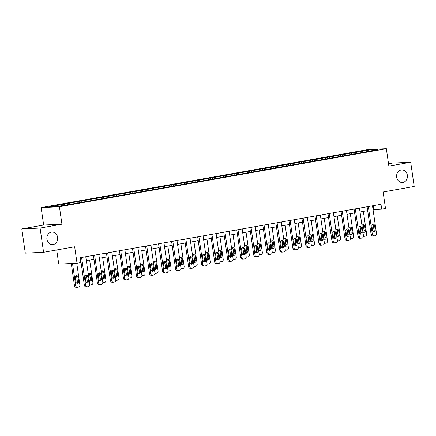 <?xml version="1.0" encoding="UTF-8"?>
<svg xmlns="http://www.w3.org/2000/svg" width="436" height="436" viewBox="0 0 436 436"><rect width="100%" height="100%" fill="white"/><g stroke="black" fill="none" stroke-linecap="round" stroke-linejoin="round"><path stroke-width="0.65" d="M57.623 237.375A6.278 5.417 -92.7 0 1 52.571 244.596A6.278 5.417 -92.7 0 1 46.93 239.277A6.278 5.417 -92.7 0 1 51.988 232.056A6.278 5.417 -92.7 0 1 57.623 237.375M407.36 175.267A6.278 5.417 -92.7 0 1 402.303 182.482A6.278 5.417 -92.7 0 1 396.662 177.163A6.278 5.417 -92.7 0 1 401.72 169.942A6.278 5.417 -92.7 0 1 407.36 175.267M61.934 224.186L43.649 225.036L21.8 228.916L40.09 228.066L61.934 224.186L59.421 206.74L386.345 148.681L388.863 166.127L410.707 162.246L392.422 163.097L388.525 163.789M410.707 162.246L414.2 186.472L383.119 191.993L385.495 208.468L381.691 209.144L380.993 204.299L80.137 257.731L80.834 262.576L77.036 263.251L74.66 246.776L43.578 252.297L25.293 253.147L21.8 228.916M40.09 228.066L43.578 252.297M56.707 249.964L58.746 264.102L77.036 263.251M43.649 225.036L41.137 207.59L368.06 149.532L386.345 148.681M64.991 205.067L64.375 204.152L62.724 204.228L66.899 203.487L67.073 204.697M355.907 153.401L355.291 152.486L370.082 149.859L377.892 149.494L364.758 152.044L73.842 203.71L57.399 206.413L49.59 206.778L64.375 204.152M59.421 206.74L41.137 207.59M69.166 204.321L68.556 203.41L66.899 203.487M68.556 203.41L79.935 201.17L80.11 202.38M82.202 202.01L81.587 201.094L79.935 201.17M81.587 201.094L92.966 198.854L93.141 200.064M95.233 199.693L94.623 198.778L92.966 198.854M94.623 198.778L106.003 196.543L106.177 197.753M108.27 197.377L107.654 196.467L106.003 196.543M107.654 196.467L119.033 194.227L119.208 195.437M121.301 195.066L120.69 194.151L119.033 194.227M120.69 194.151L132.07 191.911L132.239 193.121M134.337 192.75L133.721 191.835L132.07 191.911M133.721 191.835L145.101 189.6L145.275 190.805M147.368 190.434L146.758 189.518L145.101 189.6M146.758 189.518L158.132 187.284L158.306 188.494M160.404 188.118L159.789 187.208L158.132 187.284M159.789 187.208L171.168 184.968L171.343 186.177M173.435 185.807L172.825 184.891L171.168 184.968M172.825 184.891L184.199 182.651L184.374 183.861M186.472 183.491L185.856 182.575L184.199 182.651M185.856 182.575L197.236 180.34L197.41 181.55M199.503 181.174L198.892 180.264L197.236 180.34M198.892 180.264L210.266 178.024L210.441 179.234M212.539 178.864L211.923 177.948L210.266 178.024M211.923 177.948L223.303 175.708L223.477 176.918M225.57 176.547L224.96 175.632L223.303 175.708M224.96 175.632L236.334 173.397L236.508 174.602M238.606 174.231L237.991 173.315L236.334 173.397M237.991 173.315L249.37 171.081L249.545 172.291M251.637 171.915L251.027 171.005L249.37 171.081M251.027 171.005L262.401 168.765L262.576 169.975M264.668 169.604L264.058 168.688L262.401 168.765M264.058 168.688L275.438 166.448L275.612 167.658M277.705 167.288L277.094 166.372L275.438 166.448M277.094 166.372L288.469 164.138L288.643 165.348M290.736 164.971L290.125 164.061L288.469 164.138M290.125 164.061L301.505 161.821L301.679 163.031M303.772 162.661L303.162 161.745L301.505 161.821M303.162 161.745L314.536 159.505L314.71 160.715M316.803 160.344L316.193 159.429L314.536 159.505M316.193 159.429L327.572 157.194L327.747 158.399M329.839 158.028L329.224 157.113L327.572 157.194M329.224 157.113L340.603 154.878L340.778 156.088M342.87 155.712L342.26 154.802L340.603 154.878M342.26 154.802L353.64 152.562L353.814 153.772M355.291 152.486L353.64 152.562M78.022 202.751L77.412 201.835M91.059 200.435L90.443 199.519M104.09 198.118L103.479 197.208M117.126 195.808L116.51 194.892M130.157 193.491L129.547 192.576M143.193 191.175L142.577 190.265M156.224 188.864L155.614 187.949M169.261 186.548L168.645 185.632M182.292 184.232L181.681 183.316M195.328 181.916L194.712 181.005M208.359 179.605L207.749 178.689M221.395 177.289L220.78 176.373M234.426 174.972L233.816 174.062M247.463 172.661L246.847 171.746M260.494 170.345L259.883 169.43M273.525 168.029L272.914 167.113M286.561 165.713L285.951 164.803M299.592 163.402L298.982 162.486M312.628 161.086L312.018 160.17M325.659 158.769L325.049 157.859M338.696 156.459L338.08 155.543M351.727 154.142L351.116 153.227M373.058 209.651L381.691 209.144M86.323 260.575L93.963 259.218M99.354 258.259L107 256.902M112.39 255.948L120.031 254.586M125.421 253.632L133.067 252.275M138.457 251.316L146.098 249.959M151.488 249L159.135 247.643M164.525 246.689L172.166 245.332M177.556 244.373L185.202 243.016M190.592 242.056L198.233 240.699M203.623 239.745L211.269 238.383M216.659 237.429L224.3 236.072M229.69 235.113L237.337 233.756M242.727 232.797L250.368 231.44M255.758 230.486L263.404 229.129M268.794 228.17L276.435 226.813M281.825 225.853L289.466 224.496M294.861 223.537L302.502 222.18M307.892 221.226L315.533 219.869M320.923 218.91L328.57 217.553M333.96 216.594L341.601 215.237M346.991 214.283L354.637 212.926M360.027 211.967L367.668 210.61M373.303 205.667L373.859 209.509M369.886 150.916L370.082 149.859M372.508 205.808L376.491 233.473A1.962 1.695 87.3 0 1 375.102 235.707L374.268 235.86A1.962 1.695 87.3 0 1 372.317 234.214L368.327 206.55M367.117 206.762L371.08 234.274L372.317 234.214M375.238 230.121A1.57 1.357 -92.7 0 1 372.562 230.595L371.892 225.941A1.57 1.357 -92.7 0 1 374.568 225.466L375.238 230.121L374.001 230.175A1.57 1.357 -92.7 0 1 373.347 231.778M372.546 224.338A1.57 1.357 -92.7 0 1 373.33 225.526L374.001 230.175M373.031 235.914A1.962 1.695 -92.7 0 1 371.08 234.274M360.12 227.281L360.959 233.086M363.357 211.373L366.605 233.936A1.962 1.695 87.3 0 1 365.215 236.17L364.382 236.317A1.962 1.695 87.3 0 1 364.191 236.339L363.466 236.372M363.461 232.241A1.57 1.357 87.3 0 0 364.115 230.639L363.444 225.984A1.57 1.357 87.3 0 0 362.665 224.796M362.856 231.614A1.57 1.357 87.3 0 0 365.352 230.579L364.681 225.93A1.57 1.357 87.3 0 0 362.022 225.81M363.482 236.192A1.962 1.695 87.3 0 0 364.191 236.339M359.471 208.119L363.461 235.789A1.962 1.695 87.3 0 1 362.065 238.023L361.231 238.17A1.962 1.695 87.3 0 1 359.28 236.53L355.296 208.86M354.081 209.078L358.049 236.59L359.28 236.53M362.207 232.432A1.57 1.357 -92.7 0 1 359.531 232.906L358.861 228.257A1.57 1.357 -92.7 0 1 361.537 227.783L362.207 232.432L360.97 232.492A1.57 1.357 -92.7 0 1 360.316 234.094M359.515 226.655A1.57 1.357 -92.7 0 1 360.3 227.837L360.97 232.492M359.994 238.23A1.962 1.695 -92.7 0 1 358.049 236.59M346.44 210.435L350.424 238.105A1.962 1.695 87.3 0 1 349.034 240.34L348.201 240.487A1.962 1.695 87.3 0 1 346.249 238.846L342.26 211.177M341.05 211.395L345.012 238.901L346.249 238.846M349.171 234.748A1.57 1.357 -92.7 0 1 346.5 235.222L345.83 230.573A1.57 1.357 -92.7 0 1 348.5 230.094L349.171 234.748L347.933 234.808A1.57 1.357 -92.7 0 1 347.279 236.41M346.484 228.965A1.57 1.357 -92.7 0 1 347.263 230.154L347.933 234.808M346.963 240.547A1.962 1.695 -92.7 0 1 345.012 238.901M347.089 229.598L347.923 235.396M350.321 213.689L353.574 236.252A1.962 1.695 87.3 0 1 352.184 238.487L351.345 238.634A1.962 1.695 87.3 0 1 351.16 238.656L350.435 238.688M350.43 234.557A1.57 1.357 87.3 0 0 351.084 232.949L350.413 228.3A1.57 1.357 87.3 0 0 349.628 227.112M349.825 233.925A1.57 1.357 87.3 0 0 352.321 232.895L351.65 228.241A1.57 1.357 87.3 0 0 348.985 228.126M350.446 238.508A1.962 1.695 87.3 0 0 351.16 238.656M334.052 231.908L334.892 237.713M337.29 216.005L340.538 238.563A1.962 1.695 87.3 0 1 339.148 240.797L338.314 240.95A1.962 1.695 87.3 0 1 338.123 240.966L337.399 241.004M337.399 236.868A1.57 1.357 87.3 0 0 338.053 235.266L337.382 230.617A1.57 1.357 87.3 0 0 336.597 229.429M336.788 236.241A1.57 1.357 87.3 0 0 339.284 235.211L338.614 230.557A1.57 1.357 87.3 0 0 335.954 230.437M337.415 240.825A1.962 1.695 87.3 0 0 338.123 240.966M333.404 212.752L337.393 240.416A1.962 1.695 87.3 0 1 335.998 242.656L335.164 242.803A1.962 1.695 87.3 0 1 333.213 241.163L329.229 213.493M328.014 213.705L331.981 241.217L333.213 241.163M336.14 237.064A1.57 1.357 -92.7 0 1 333.464 237.538L332.793 232.884A1.57 1.357 -92.7 0 1 335.469 232.41L336.14 237.064L334.903 237.119A1.57 1.357 -92.7 0 1 334.248 238.721M333.447 231.282A1.57 1.357 -92.7 0 1 334.232 232.47L334.903 237.119M333.927 242.857A1.962 1.695 -92.7 0 1 331.981 241.217M321.021 234.225L321.855 240.029M324.253 218.322L327.507 240.879A1.962 1.695 87.3 0 1 326.117 243.114L325.278 243.261A1.962 1.695 87.3 0 1 325.093 243.283L324.368 243.315M324.362 239.184A1.57 1.357 87.3 0 0 325.016 237.582L324.346 232.928A1.57 1.357 87.3 0 0 323.561 231.745M323.757 238.557A1.57 1.357 87.3 0 0 326.253 237.522L325.583 232.873A1.57 1.357 87.3 0 0 322.918 232.753M324.379 243.141A1.962 1.695 87.3 0 0 325.093 243.283M320.373 215.062L324.357 242.732A1.962 1.695 87.3 0 1 322.967 244.967L322.133 245.114A1.962 1.695 87.3 0 1 320.182 243.473L316.193 215.809M314.983 216.022L318.945 243.533L320.182 243.473M323.103 239.375A1.57 1.357 -92.7 0 1 320.433 239.855L319.762 235.2A1.57 1.357 -92.7 0 1 322.433 234.726L323.103 239.375L321.866 239.435A1.57 1.357 -92.7 0 1 321.212 241.037M320.416 233.598A1.57 1.357 -92.7 0 1 321.196 234.781L321.866 239.435M320.896 245.174A1.962 1.695 -92.7 0 1 318.945 243.533M307.985 236.541L308.824 242.34M311.222 220.632L314.476 243.195A1.962 1.695 87.3 0 1 313.081 245.43L312.247 245.577A1.962 1.695 87.3 0 1 312.056 245.599L311.331 245.632M311.331 241.5A1.57 1.357 87.3 0 0 311.985 239.898L311.315 235.244A1.57 1.357 87.3 0 0 310.53 234.056M310.721 240.874A1.57 1.357 87.3 0 0 313.217 239.838L312.547 235.184A1.57 1.357 87.3 0 0 309.887 235.069M311.348 245.452A1.962 1.695 87.3 0 0 312.056 245.599M307.336 217.379L311.326 245.048A1.962 1.695 87.3 0 1 309.936 247.283L309.097 247.43A1.962 1.695 87.3 0 1 307.146 245.79L303.162 218.12M301.946 218.338L305.914 245.85L307.146 245.79M310.072 241.691A1.57 1.357 -92.7 0 1 307.396 242.165L306.726 237.516A1.57 1.357 -92.7 0 1 309.402 237.042L310.072 241.691L308.835 241.751A1.57 1.357 -92.7 0 1 308.181 243.353M307.38 235.914A1.57 1.357 -92.7 0 1 308.165 237.097L308.835 241.751M307.86 247.49A1.962 1.695 -92.7 0 1 305.914 245.85M294.954 238.852L295.788 244.656M298.191 222.949L301.44 245.506A1.962 1.695 87.3 0 1 300.05 247.741L299.21 247.893A1.962 1.695 87.3 0 1 299.025 247.915L298.3 247.948M298.295 243.811A1.57 1.357 87.3 0 0 298.949 242.209L298.279 237.56A1.57 1.357 87.3 0 0 297.494 236.372M297.69 243.184A1.57 1.357 87.3 0 0 300.186 242.154L299.516 237.5A1.57 1.357 87.3 0 0 296.856 237.386M298.311 247.768A1.962 1.695 87.3 0 0 299.025 247.915M294.305 219.695L298.289 247.365A1.962 1.695 87.3 0 1 296.9 249.599L296.066 249.746A1.962 1.695 87.3 0 1 294.115 248.106L290.125 220.436M288.915 220.654L292.878 248.16L294.115 248.106M297.036 244.007A1.57 1.357 -92.7 0 1 294.365 244.482L293.695 239.827A1.57 1.357 -92.7 0 1 296.366 239.353L297.036 244.007L295.799 244.062A1.57 1.357 -92.7 0 1 295.145 245.67M294.349 238.225A1.57 1.357 -92.7 0 1 295.128 239.413L295.799 244.062M294.829 249.801A1.962 1.695 -92.7 0 1 292.878 248.16M281.918 241.168L282.757 246.972M285.155 225.265L288.409 247.822A1.962 1.695 87.3 0 1 287.013 250.057L286.18 250.204A1.962 1.695 87.3 0 1 285.989 250.226L285.264 250.259M285.264 246.127A1.57 1.357 87.3 0 0 285.918 244.525L285.248 239.871A1.57 1.357 87.3 0 0 284.463 238.688M284.654 245.501A1.57 1.357 87.3 0 0 287.15 244.465L286.479 239.816A1.57 1.357 87.3 0 0 283.82 239.696M285.28 250.084A1.962 1.695 87.3 0 0 285.989 250.226M281.269 222.011L285.258 249.675A1.962 1.695 87.3 0 1 283.869 251.91L283.029 252.063A1.962 1.695 87.3 0 1 281.078 250.417L277.094 222.752M275.879 222.965L279.847 250.477L281.078 250.417M284.005 246.324A1.57 1.357 -92.7 0 1 281.329 246.798L280.659 242.144A1.57 1.357 -92.7 0 1 283.335 241.669L284.005 246.324L282.768 246.378A1.57 1.357 -92.7 0 1 282.114 247.98M281.313 240.541A1.57 1.357 -92.7 0 1 282.097 241.729L282.768 246.378M281.798 252.117A1.962 1.695 -92.7 0 1 279.847 250.477M268.887 243.484L269.721 249.288M272.124 227.576L275.372 250.139A1.962 1.695 87.3 0 1 273.982 252.373L273.143 252.52A1.962 1.695 87.3 0 1 272.958 252.542L272.233 252.575M272.228 248.444A1.57 1.357 87.3 0 0 272.882 246.841L272.211 242.187A1.57 1.357 87.3 0 0 271.426 241.004M271.623 247.817A1.57 1.357 87.3 0 0 274.119 246.781L273.448 242.133A1.57 1.357 87.3 0 0 270.789 242.013M272.244 252.4A1.962 1.695 87.3 0 0 272.958 252.542M268.238 224.322L272.222 251.992A1.962 1.695 87.3 0 1 270.832 254.226L269.998 254.373A1.962 1.695 87.3 0 1 268.047 252.733L264.058 225.063M262.848 225.281L266.81 252.793L268.047 252.733M270.969 248.634A1.57 1.357 -92.7 0 1 268.298 249.109L267.628 244.46A1.57 1.357 -92.7 0 1 270.298 243.986L270.969 248.634L269.731 248.694A1.57 1.357 -92.7 0 1 269.083 250.297M268.282 242.857A1.57 1.357 -92.7 0 1 269.061 244.04L269.731 248.694M268.761 254.433A1.962 1.695 -92.7 0 1 266.81 252.793M255.85 245.8L256.69 251.599M259.088 229.892L262.341 252.455A1.962 1.695 87.3 0 1 260.946 254.689L260.112 254.837A1.962 1.695 87.3 0 1 259.921 254.858L259.197 254.891M259.197 250.76A1.57 1.357 87.3 0 0 259.851 249.152L259.18 244.503A1.57 1.357 87.3 0 0 258.395 243.315M258.592 250.128A1.57 1.357 87.3 0 0 261.082 249.098L260.412 244.443A1.57 1.357 87.3 0 0 257.752 244.329M259.213 254.711A1.962 1.695 87.3 0 0 259.921 254.858M255.202 226.638L259.191 254.308A1.962 1.695 87.3 0 1 257.801 256.542L256.962 256.69A1.962 1.695 87.3 0 1 255.011 255.049L251.027 227.379M249.812 227.597L253.779 255.104L255.011 255.049M257.938 250.951A1.57 1.357 -92.7 0 1 255.262 251.425L254.591 246.776A1.57 1.357 -92.7 0 1 257.267 246.296L257.938 250.951L256.7 251.011A1.57 1.357 -92.7 0 1 256.046 252.613M255.245 245.168A1.57 1.357 -92.7 0 1 256.03 246.356L256.7 251.011M255.73 256.75A1.962 1.695 -92.7 0 1 253.779 255.104M242.819 248.111L243.653 253.916M246.057 232.208L249.305 254.766A1.962 1.695 87.3 0 1 247.915 257L247.076 257.153A1.962 1.695 87.3 0 1 246.89 257.169L246.166 257.207M246.16 253.071A1.57 1.357 87.3 0 0 246.814 251.468L246.144 246.82A1.57 1.357 87.3 0 0 245.359 245.632M245.555 252.444A1.57 1.357 87.3 0 0 248.051 251.414L247.381 246.76A1.57 1.357 87.3 0 0 244.721 246.64M246.177 257.027A1.962 1.695 87.3 0 0 246.89 257.169M242.171 228.955L246.155 256.619A1.962 1.695 87.3 0 1 244.765 258.859L243.931 259.006A1.962 1.695 87.3 0 1 241.98 257.365L237.991 229.696M236.781 229.908L240.743 257.42L241.98 257.365M244.901 253.267A1.57 1.357 -92.7 0 1 242.231 253.741L241.56 249.087A1.57 1.357 -92.7 0 1 244.231 248.613L244.901 253.267L243.67 253.321A1.57 1.357 -92.7 0 1 243.016 254.924M242.214 247.485A1.57 1.357 -92.7 0 1 242.999 248.673L243.67 253.321M242.694 259.06A1.962 1.695 -92.7 0 1 240.743 257.42M229.783 250.428L230.622 256.232M233.02 234.524L236.274 257.082A1.962 1.695 87.3 0 1 234.879 259.316L234.045 259.464A1.962 1.695 87.3 0 1 233.86 259.485L233.135 259.518M233.129 255.387A1.57 1.357 87.3 0 0 233.783 253.785L233.113 249.13A1.57 1.357 87.3 0 0 232.328 247.948M232.524 254.76A1.57 1.357 87.3 0 0 235.015 253.725L234.345 249.076A1.57 1.357 87.3 0 0 231.685 248.956M233.146 259.344A1.962 1.695 87.3 0 0 233.86 259.485M229.134 231.271L233.124 258.935A1.962 1.695 87.3 0 1 231.734 261.169L230.895 261.317A1.962 1.695 87.3 0 1 228.949 259.676L224.96 232.012M223.744 232.225L227.712 259.736L228.949 259.676M231.87 255.578A1.57 1.357 -92.7 0 1 229.194 256.057L228.524 251.403A1.57 1.357 -92.7 0 1 231.2 250.929L231.87 255.578L230.633 255.638A1.57 1.357 -92.7 0 1 229.979 257.24M229.178 249.801A1.57 1.357 -92.7 0 1 229.963 250.983L230.633 255.638M229.663 261.377A1.962 1.695 -92.7 0 1 227.712 259.736M216.752 252.744L217.586 258.543M219.989 236.835L223.237 259.398A1.962 1.695 87.3 0 1 221.848 261.633L221.014 261.78A1.962 1.695 87.3 0 1 220.823 261.802L220.098 261.834M220.093 257.703A1.57 1.357 87.3 0 0 220.747 256.101L220.076 251.447A1.57 1.357 87.3 0 0 219.292 250.259M219.488 257.077A1.57 1.357 87.3 0 0 221.984 256.041L221.314 251.387A1.57 1.357 87.3 0 0 218.654 251.272M220.115 261.655A1.962 1.695 87.3 0 0 220.823 261.802M216.103 233.582L220.093 261.251A1.962 1.695 87.3 0 1 218.698 263.486L217.864 263.633A1.962 1.695 87.3 0 1 215.913 261.992L211.923 234.323M210.713 234.541L214.675 262.052L215.913 261.992M218.834 257.894A1.57 1.357 -92.7 0 1 216.163 258.368L215.493 253.719A1.57 1.357 -92.7 0 1 218.164 253.245L218.834 257.894L217.602 257.954A1.57 1.357 -92.7 0 1 216.948 259.556M216.147 252.117A1.57 1.357 -92.7 0 1 216.932 253.3L217.602 257.954M216.627 263.693A1.962 1.695 -92.7 0 1 214.675 262.052M203.716 255.055L204.555 260.859M206.953 239.151L210.207 261.709A1.962 1.695 87.3 0 1 208.811 263.949L207.977 264.096A1.962 1.695 87.3 0 1 207.792 264.118L207.067 264.151M207.062 260.014A1.57 1.357 87.3 0 0 207.716 258.412L207.046 253.763A1.57 1.357 87.3 0 0 206.261 252.575M206.457 259.387A1.57 1.357 87.3 0 0 208.948 258.357L208.277 253.703A1.57 1.357 87.3 0 0 205.618 253.589M207.078 263.971A1.962 1.695 87.3 0 0 207.792 264.118M203.072 235.898L207.056 263.567A1.962 1.695 87.3 0 1 205.667 265.802L204.827 265.949A1.962 1.695 87.3 0 1 202.882 264.309L198.892 236.639M197.677 236.857L201.645 264.363L202.882 264.309M205.803 260.21A1.57 1.357 -92.7 0 1 203.127 260.684L202.457 256.03A1.57 1.357 -92.7 0 1 205.133 255.556L205.803 260.21L204.566 260.265A1.57 1.357 -92.7 0 1 203.912 261.873M203.111 254.428A1.57 1.357 -92.7 0 1 203.895 255.616L204.566 260.265M203.596 266.004A1.962 1.695 -92.7 0 1 201.645 264.363M190.685 257.371L191.518 263.175M193.922 241.468L197.17 264.025A1.962 1.695 87.3 0 1 195.78 266.26L194.947 266.407A1.962 1.695 87.3 0 1 194.756 266.429L194.031 266.467M194.025 262.33A1.57 1.357 87.3 0 0 194.679 260.728L194.009 256.074A1.57 1.357 87.3 0 0 193.224 254.891M193.421 261.704A1.57 1.357 87.3 0 0 195.917 260.668L195.246 256.019A1.57 1.357 87.3 0 0 192.587 255.899M194.047 266.287A1.962 1.695 87.3 0 0 194.756 266.429M190.036 238.214L194.025 265.878A1.962 1.695 87.3 0 1 192.63 268.113L191.796 268.265A1.962 1.695 87.3 0 1 189.845 266.619L185.861 238.955M184.646 239.168L188.608 266.679L189.845 266.619M192.767 262.526A1.57 1.357 -92.7 0 1 190.096 263.001L189.426 258.346A1.57 1.357 -92.7 0 1 192.096 257.872L192.767 262.526L191.535 262.581A1.57 1.357 -92.7 0 1 190.881 264.183M190.08 256.744A1.57 1.357 -92.7 0 1 190.864 257.932L191.535 262.581M190.559 268.32A1.962 1.695 -92.7 0 1 188.608 266.679M177.648 259.687L178.488 265.491M180.886 243.779L184.139 266.341A1.962 1.695 87.3 0 1 182.744 268.576L181.91 268.723A1.962 1.695 87.3 0 1 181.725 268.745L181 268.778M180.995 264.647A1.57 1.357 87.3 0 0 181.649 263.044L180.978 258.39A1.57 1.357 87.3 0 0 180.193 257.207M180.39 264.02A1.57 1.357 87.3 0 0 182.886 262.984L182.215 258.335A1.57 1.357 87.3 0 0 179.55 258.216M181.011 268.603A1.962 1.695 87.3 0 0 181.725 268.745M177.005 240.525L180.989 268.195A1.962 1.695 87.3 0 1 179.599 270.429L178.76 270.576A1.962 1.695 87.3 0 1 176.814 268.936L172.825 241.272M171.615 241.484L175.577 268.996L176.814 268.936M179.736 264.837A1.57 1.357 -92.7 0 1 177.06 265.311L176.389 260.663A1.57 1.357 -92.7 0 1 179.065 260.188L179.736 264.837L178.498 264.897A1.57 1.357 -92.7 0 1 177.844 266.5M177.043 259.06A1.57 1.357 -92.7 0 1 177.828 260.243L178.498 264.897M177.528 270.636A1.962 1.695 -92.7 0 1 175.577 268.996M164.617 262.003L165.451 267.802M167.855 246.095L171.103 268.658A1.962 1.695 87.3 0 1 169.713 270.892L168.879 271.039A1.962 1.695 87.3 0 1 168.688 271.061L167.964 271.094M167.958 266.963A1.57 1.357 87.3 0 0 168.612 265.355L167.942 260.706A1.57 1.357 87.3 0 0 167.157 259.518M167.353 266.331A1.57 1.357 87.3 0 0 169.849 265.301L169.179 260.646A1.57 1.357 87.3 0 0 166.519 260.532M167.98 270.914A1.962 1.695 87.3 0 0 168.688 271.061M163.969 242.841L167.958 270.511A1.962 1.695 87.3 0 1 166.563 272.745L165.729 272.892A1.962 1.695 87.3 0 1 163.778 271.252L159.794 243.582M158.579 243.8L162.541 271.306L163.778 271.252M166.699 267.154A1.57 1.357 -92.7 0 1 164.029 267.628L163.358 262.979A1.57 1.357 -92.7 0 1 166.029 262.499L166.699 267.154L165.467 267.214A1.57 1.357 -92.7 0 1 164.813 268.816M164.012 261.371A1.57 1.357 -92.7 0 1 164.797 262.559L165.467 267.214M164.492 272.952A1.962 1.695 -92.7 0 1 162.541 271.306M151.581 264.314L152.42 270.118M154.818 248.411L158.072 270.969A1.962 1.695 87.3 0 1 156.677 273.203L155.843 273.356A1.962 1.695 87.3 0 1 155.657 273.372L154.933 273.41M154.927 269.274A1.57 1.357 87.3 0 0 155.581 267.671L154.911 263.022A1.57 1.357 87.3 0 0 154.126 261.834M154.322 268.647A1.57 1.357 87.3 0 0 156.818 267.617L156.148 262.963A1.57 1.357 87.3 0 0 153.483 262.843M154.944 273.23A1.962 1.695 87.3 0 0 155.657 273.372M150.938 245.157L154.922 272.822A1.962 1.695 87.3 0 1 153.532 275.062L152.698 275.209A1.962 1.695 87.3 0 1 150.747 273.568L146.758 245.899M145.548 246.111L149.51 273.623L150.747 273.568M153.668 269.47A1.57 1.357 -92.7 0 1 150.992 269.944L150.322 265.29A1.57 1.357 -92.7 0 1 152.998 264.815L153.668 269.47L152.431 269.524A1.57 1.357 -92.7 0 1 151.777 271.132M150.976 263.687A1.57 1.357 -92.7 0 1 151.761 264.875L152.431 269.524M151.461 275.263A1.962 1.695 -92.7 0 1 149.51 273.623M138.55 266.63L139.384 272.435M141.787 250.727L145.035 273.285A1.962 1.695 87.3 0 1 143.646 275.519L142.812 275.666A1.962 1.695 87.3 0 1 142.621 275.688L141.896 275.721M141.891 271.59A1.57 1.357 87.3 0 0 142.545 269.988L141.874 265.333A1.57 1.357 87.3 0 0 141.095 264.151M141.286 270.963A1.57 1.357 87.3 0 0 143.782 269.928L143.112 265.279A1.57 1.357 87.3 0 0 140.452 265.159M141.913 275.547A1.962 1.695 87.3 0 0 142.621 275.688M137.901 247.474L141.891 275.138A1.962 1.695 87.3 0 1 140.496 277.372L139.662 277.525A1.962 1.695 87.3 0 1 137.711 275.879L133.727 248.215M132.511 248.427L136.473 275.939L137.711 275.879M140.632 271.786A1.57 1.357 -92.7 0 1 137.961 272.26L137.291 267.606A1.57 1.357 -92.7 0 1 139.961 267.132L140.632 271.786L139.4 271.841A1.57 1.357 -92.7 0 1 138.746 273.443M137.945 266.004A1.57 1.357 -92.7 0 1 138.73 267.186L139.4 271.841M138.425 277.579A1.962 1.695 -92.7 0 1 136.473 275.939M125.519 268.947L126.353 274.745M128.751 253.038L132.004 275.601A1.962 1.695 87.3 0 1 130.615 277.836L129.775 277.983A1.962 1.695 87.3 0 1 129.59 278.005L128.865 278.037M128.86 273.906A1.57 1.357 87.3 0 0 129.514 272.304L128.843 267.65A1.57 1.357 87.3 0 0 128.059 266.461M128.255 273.279A1.57 1.357 87.3 0 0 130.751 272.244L130.081 267.59A1.57 1.357 87.3 0 0 127.416 267.475M128.876 277.857A1.962 1.695 87.3 0 0 129.59 278.005M124.87 249.784L128.854 277.454A1.962 1.695 87.3 0 1 127.465 279.689L126.631 279.836A1.962 1.695 87.3 0 1 124.68 278.195L120.69 250.526M119.48 250.744L123.443 278.255L124.68 278.195M127.601 274.097A1.57 1.357 -92.7 0 1 124.925 274.571L124.255 269.922A1.57 1.357 -92.7 0 1 126.931 269.448L127.601 274.097L126.364 274.157A1.57 1.357 -92.7 0 1 125.71 275.759M124.909 268.32A1.57 1.357 -92.7 0 1 125.693 269.502L126.364 274.157M125.394 279.896A1.962 1.695 -92.7 0 1 123.443 278.255M112.483 271.257L113.316 277.062M115.72 255.354L118.968 277.912A1.962 1.695 87.3 0 1 117.578 280.152L116.744 280.299A1.962 1.695 87.3 0 1 116.554 280.321L115.829 280.353M115.823 276.217A1.57 1.357 87.3 0 0 116.477 274.615L115.807 269.966A1.57 1.357 87.3 0 0 115.028 268.778M115.218 275.59A1.57 1.357 87.3 0 0 117.715 274.56L117.044 269.906A1.57 1.357 87.3 0 0 114.385 269.791M115.845 280.174A1.962 1.695 87.3 0 0 116.554 280.321M111.834 252.101L115.823 279.77A1.962 1.695 87.3 0 1 114.428 282.005L113.594 282.152A1.962 1.695 87.3 0 1 111.643 280.512L107.659 252.842M106.444 253.06L110.412 280.566L111.643 280.512M114.57 276.413A1.57 1.357 -92.7 0 1 111.894 276.887L111.224 272.233A1.57 1.357 -92.7 0 1 113.9 271.759L114.57 276.413L113.333 276.473A1.57 1.357 -92.7 0 1 112.679 278.075M111.878 270.631A1.57 1.357 -92.7 0 1 112.662 271.819L113.333 276.473M112.357 282.212A1.962 1.695 -92.7 0 1 110.412 280.566M99.452 273.574L100.285 279.378M102.683 257.671L105.937 280.228A1.962 1.695 87.3 0 1 104.547 282.463L103.708 282.61A1.962 1.695 87.3 0 1 103.523 282.632L102.798 282.67M102.792 278.533A1.57 1.357 87.3 0 0 103.446 276.931L102.776 272.277A1.57 1.357 87.3 0 0 101.991 271.094M102.188 277.906A1.57 1.357 87.3 0 0 104.684 276.871L104.013 272.222A1.57 1.357 87.3 0 0 101.348 272.102M102.809 282.49A1.962 1.695 87.3 0 0 103.523 282.632M98.803 254.417L102.787 282.081A1.962 1.695 87.3 0 1 101.397 284.316L100.563 284.468A1.962 1.695 87.3 0 1 98.612 282.822L94.623 255.158M93.413 255.371L97.375 282.882L98.612 282.822M101.534 278.729A1.57 1.357 -92.7 0 1 98.858 279.204L98.187 274.549A1.57 1.357 -92.7 0 1 100.863 274.075L101.534 278.729L100.296 278.784A1.57 1.357 -92.7 0 1 99.642 280.386M98.841 272.947A1.57 1.357 -92.7 0 1 99.626 274.135L100.296 278.784M99.326 284.523A1.962 1.695 -92.7 0 1 97.375 282.882M86.415 275.89L87.255 281.694M89.653 259.981L92.901 282.544A1.962 1.695 87.3 0 1 91.511 284.779L90.677 284.926A1.962 1.695 87.3 0 1 90.486 284.948L89.761 284.981M89.756 280.849A1.57 1.357 87.3 0 0 90.41 279.247L89.74 274.593A1.57 1.357 87.3 0 0 88.96 273.41M89.151 280.223A1.57 1.357 87.3 0 0 91.647 279.187L90.977 274.538A1.57 1.357 87.3 0 0 88.317 274.418M89.778 284.806A1.962 1.695 87.3 0 0 90.486 284.948M85.767 256.728L89.756 284.397A1.962 1.695 87.3 0 1 88.361 286.632L87.527 286.779A1.962 1.695 87.3 0 1 85.576 285.139L81.592 257.474M80.377 257.687L84.344 285.199L85.576 285.139M88.503 281.04A1.57 1.357 -92.7 0 1 85.827 281.514L85.156 276.865A1.57 1.357 -92.7 0 1 87.832 276.391L88.503 281.04L87.265 281.1A1.57 1.357 -92.7 0 1 86.611 282.702M85.81 275.263A1.57 1.357 -92.7 0 1 86.595 276.446L87.265 281.1M86.29 286.839A1.962 1.695 -92.7 0 1 84.344 285.199M71.264 263.518L74.458 285.656A1.962 1.695 -92.7 0 0 76.409 287.297M76.758 263.262L79.87 284.861A1.962 1.695 87.3 0 1 78.48 287.095L77.641 287.242A1.962 1.695 87.3 0 1 75.69 285.602L72.501 263.464M76.725 283.166A1.57 1.357 87.3 0 0 77.379 281.558L76.709 276.909A1.57 1.357 87.3 0 0 75.924 275.721M78.616 281.503L77.946 276.849A1.57 1.357 87.3 0 0 75.27 277.323L75.94 281.978A1.57 1.357 87.3 0 0 78.616 281.503L77.379 281.558M374.568 225.466L373.33 225.526M364.115 230.639L365.352 230.579M363.444 225.984L364.681 225.93M361.537 227.783L360.3 227.837M348.5 230.094L347.263 230.154M351.084 232.949L352.321 232.895M350.413 228.3L351.65 228.241M338.053 235.266L339.284 235.211M337.382 230.617L338.614 230.557M335.469 232.41L334.232 232.47M325.016 237.582L326.253 237.522M324.346 232.928L325.583 232.873M322.433 234.726L321.196 234.781M311.985 239.898L313.217 239.838M311.315 235.244L312.547 235.184M309.402 237.042L308.165 237.097M298.949 242.209L300.186 242.154M298.279 237.56L299.516 237.5M296.366 239.353L295.128 239.413M285.918 244.525L287.15 244.465M285.248 239.871L286.479 239.816M283.335 241.669L282.097 241.729M272.882 246.841L274.119 246.781M272.211 242.187L273.448 242.133M270.298 243.986L269.061 244.04M259.851 249.152L261.082 249.098M259.18 244.503L260.412 244.443M257.267 246.296L256.03 246.356M246.814 251.468L248.051 251.414M246.144 246.82L247.381 246.76M244.231 248.613L242.999 248.673M233.783 253.785L235.015 253.725M233.113 249.13L234.345 249.076M231.2 250.929L229.963 250.983M220.747 256.101L221.984 256.041M220.076 251.447L221.314 251.387M218.164 253.245L216.932 253.3M207.716 258.412L208.948 258.357M207.046 253.763L208.277 253.703M205.133 255.556L203.895 255.616M194.679 260.728L195.917 260.668M194.009 256.074L195.246 256.019M192.096 257.872L190.864 257.932M181.649 263.044L182.886 262.984M180.978 258.39L182.215 258.335M179.065 260.188L177.828 260.243M168.612 265.355L169.849 265.301M167.942 260.706L169.179 260.646M166.029 262.499L164.797 262.559M155.581 267.671L156.818 267.617M154.911 263.022L156.148 262.963M152.998 264.815L151.761 264.875M142.545 269.988L143.782 269.928M141.874 265.333L143.112 265.279M139.961 267.132L138.73 267.186M129.514 272.304L130.751 272.244M128.843 267.65L130.081 267.59M126.931 269.448L125.693 269.502M116.477 274.615L117.715 274.56M115.807 269.966L117.044 269.906M113.9 271.759L112.662 271.819M103.446 276.931L104.684 276.871M102.776 272.277L104.013 272.222M100.863 274.075L99.626 274.135M90.41 279.247L91.647 279.187M89.74 274.593L90.977 274.538M87.832 276.391L86.595 276.446M75.69 285.602L74.458 285.656M76.709 276.909L77.946 276.849M372.84 235.936L374.077 235.876M359.809 238.252L361.046 238.192M346.773 240.563L348.01 240.509M333.742 242.879L334.979 242.825M320.705 245.196L321.942 245.136M307.674 247.512L308.911 247.452M294.643 249.823L295.875 249.768M281.607 252.139L282.844 252.079M268.576 254.455L269.808 254.395M255.54 256.766L256.777 256.711M242.509 259.082L243.74 259.028M229.472 261.398L230.709 261.338M216.441 263.715L217.673 263.655M203.405 266.025L204.642 265.971M190.374 268.342L191.606 268.287M177.338 270.658L178.575 270.598M164.307 272.974L165.538 272.914M151.27 275.285L152.507 275.23M138.239 277.601L139.476 277.541M125.203 279.917L126.44 279.858M112.172 282.228L113.409 282.174M99.136 284.545L100.373 284.49M86.105 286.861L87.342 286.801M77.455 287.264L76.218 287.319"/></g></svg>
